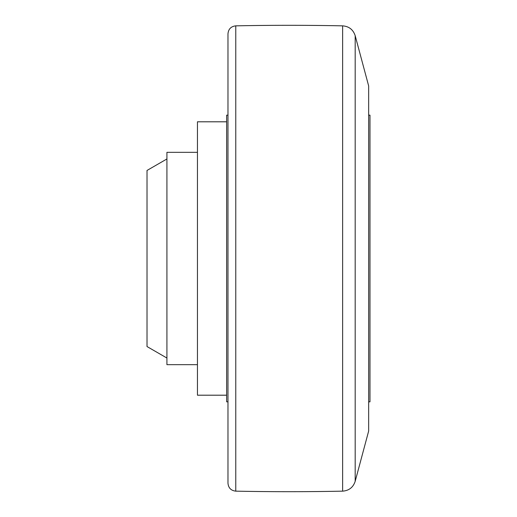 <?xml version="1.0" encoding="UTF-8"?>
<svg xmlns="http://www.w3.org/2000/svg" width="517" height="517" viewBox="0 0 517 517"><rect width="100%" height="100%" fill="white"/><g stroke="black" fill="none" stroke-linecap="round" stroke-linejoin="round"><path stroke-width="0.78" d="M342.629 491.15A2654.388 2654.388 0 0 1 235.778 491.15L235.778 25.85A2654.388 2654.388 0 0 1 342.629 25.85L342.629 491.15C348.994 490.652 353.176 487.376 355.185 481.314L355.185 35.686C353.176 29.624 348.994 26.348 342.629 25.85M235.778 491.15C231.028 490.607 228.424 487.951 227.978 483.188L227.978 33.812C228.424 29.049 231.028 26.393 235.778 25.85M227.978 483.188L227.978 401.838L226.646 401.838L226.646 115.162L227.978 115.162L227.978 401.838M226.646 121.799L197.449 121.799L197.449 395.201L226.646 395.201M355.185 35.686L368.66 85.964L368.66 431.036L355.185 481.314M368.66 401.838L369.985 401.838L369.985 115.162L368.66 115.162M197.449 152.328L166.926 152.328L166.926 364.672L197.449 364.672M166.926 158.958L147.015 170.455L147.015 346.545L166.926 358.042"/></g></svg>
